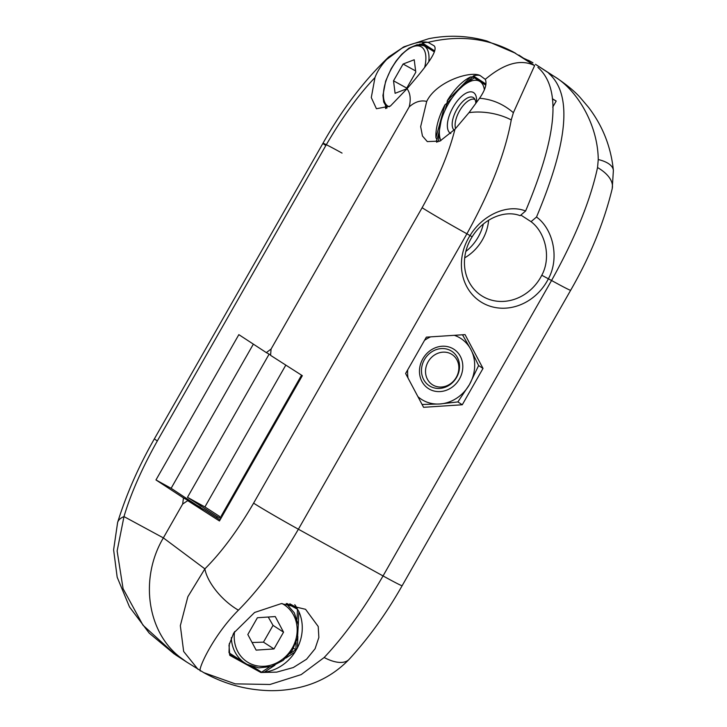<?xml version="1.0" encoding="UTF-8"?>
<svg xmlns="http://www.w3.org/2000/svg" width="727" height="727" viewBox="0 0 727 727"><rect width="100%" height="100%" fill="white"/><g stroke="black" fill="none" stroke-linecap="round" stroke-linejoin="round"><path stroke-width="1.09" d="M535.481 64.303L557.691 78.661M598.257 159.531C597.767 122.836 575.348 87.567 552.066 75.199L535.436 64.276L556.927 78.171C567.269 85.204 575.066 91.711 580.319 97.682L588.479 107.278C602.683 125.826 610.989 146.863 613.388 170.391A39.049 15.803 174.9 0 0 598.257 159.531L597.539 167.546A39.049 20.238 12.7 0 1 612.216 188.638L613.388 170.391M529.747 61.086L524.067 58.442M548.794 73.4C574.539 96.146 565.306 148.344 536.508 217.028L531.046 221.662L520.841 215.065M552.72 107.142L556.191 101.044L552.366 98.736M488.635 220.199A44.62 39.812 -57.1 0 1 464.707 257.849M465.843 251.451A44.62 39.812 122.9 0 0 483.328 224.052M198.062 669.394L183.658 651.483L180.332 625.693L187.866 596.703L204.869 568.868C221.544 552.247 237.793 530.346 253.596 503.157L422.114 207.722C438.036 179.169 448.977 153.024 454.929 129.279L468.979 112.667L479.556 98.272C485.272 89.93 487.172 83.614 485.263 79.352C504.284 63.349 520.741 58.76 534.627 65.575L512.553 51.535M537.898 67.384C563.643 90.13 554.41 142.338 525.603 211.012L520.15 215.655C503.438 209.349 482.328 219.954 472.141 236.829A44.62 39.812 122.9 0 0 481.51 295.671A44.62 39.812 122.9 0 0 541.779 275.26C551.293 258.003 545.832 232.74 531.046 221.662M485.263 79.352L480.056 75.499C470.042 70.564 436 81.787 426.713 101.416C420.779 99.99 414.935 101.816 409.192 106.896C411.046 99.308 410.328 93.238 407.047 88.703C421.16 72.209 439.599 50.935 434.083 45.783L428.021 42.357C421.36 41.075 412.682 43.011 401.995 48.146A39.049 17.421 -114.6 0 1 404.067 46.755L428.694 38.713C448.341 34.796 467.752 35.559 486.926 41.021L515.579 53.271C489.08 38.304 459.9 34.66 428.03 42.357M409.192 106.896L271.071 349.06L270.571 355.349L302.332 375.677L219.454 520.968L187.702 500.649L182.668 504.038L183.468 497.913L155.969 479.938L238.847 334.647L266.336 352.613L271.071 349.06M182.668 504.038L163.357 537.889C139.584 577.91 146.945 631.418 179.669 656.944L186.621 662.006L175.634 654.9L142.974 625.184L123.081 588.688L117.129 550.984L123.981 516.588L163.357 537.889L204.869 568.868A39.049 17.566 44.9 0 0 238.411 610.18C259.239 589.233 279.232 562.253 298.388 529.22L383.047 575.929L551.557 280.495C575.102 238.138 590.433 200.488 597.539 167.546M174.435 654.118L149.235 633.153L129.506 606.963L117.174 577.193L113.612 549.839L117.61 522.495A39.049 16.248 16.8 0 1 123.981 516.588C130.824 493.615 141.938 468.397 157.332 440.935L325.85 145.509C342.263 117.274 358.638 94.637 374.968 77.598C377.213 71.482 381.121 65.43 386.664 59.469L401.995 48.146M407.047 88.703L390.372 106.069L376.432 108.732L371.288 97.563L374.968 77.607M454.92 129.279L439.953 141.083L427.294 141.592L422.451 136.004L420.66 126.634L426.713 101.416M480.056 75.499A41.83 18.866 -61.1 0 0 473.359 75.899L472.841 76.808L485.754 85.159L472.868 76.835L459.046 89.521A36.259 16.348 -61.1 0 0 457.946 90.675A36.259 16.348 -61.1 0 0 441.089 121A36.259 16.348 -61.1 0 0 440.98 121.418A36.259 16.348 -61.1 0 0 440.871 140.647M436.682 142.265A41.83 18.866 -61.1 0 1 436.345 140.802L436.982 139.766L435.955 137.685A41.83 18.866 -61.1 0 1 444.951 104.806L446.987 103.179L447.332 100.626A41.83 18.866 -61.1 0 1 470.587 76.962L472.923 76.862M485.363 84.905L476.258 79.016M484.382 89.875A36.259 16.348 -61.1 0 0 479.938 81.479A36.259 16.348 -61.1 0 0 459.046 89.521L457.946 90.675M441.089 121L439.099 131.969L438.617 140.702L439.417 141.311M438.617 140.702L439.362 141.338M448.314 103.916L446.978 103.179L445.015 110.313M474.531 77.744L467.343 82.451M450.795 133.541A23.428 10.56 118.9 0 1 453.094 107.214A23.428 10.56 118.9 0 1 469.26 91.975A23.428 10.56 118.9 0 1 476.485 102.525M454.121 130.169A18.966 8.551 118.9 0 1 456.801 109.423A18.966 8.551 118.9 0 1 473.159 97.463A18.966 8.551 118.9 0 1 475.822 103.434M455.602 128.515A18.021 8.124 118.9 0 1 459.628 110.74A18.021 8.124 118.9 0 1 472.595 99.126A18.021 8.124 118.9 0 1 475.04 99.581M472.595 99.126L474.204 98.981A18.966 8.551 118.9 0 1 474.704 98.963M479.556 98.272C492.061 99.226 503.329 104.034 513.38 112.703L534.627 65.575L518.851 55.07M253.596 503.157A39.049 1.09 29.7 0 0 298.388 529.22L466.907 233.785C490.38 191.383 505.156 153.433 511.254 119.937L513.38 112.694M525.603 211.012C507.21 203.587 482.265 215.247 470.06 235.53A50.199 44.783 122.9 0 0 482.992 303.15A50.199 44.783 122.9 0 0 548.403 278.759C559.799 258.03 553.038 228.878 536.508 217.028M301.551 375.177L221.253 515.961L222.026 516.461M285.811 365.099L204.905 506.937L221.39 517.588M216.946 517.915L217.1 516.47L220.844 518.533M269.126 354.158L187.466 497.323L217.1 516.47M253.359 344.125L171.127 488.299L200.707 507.828M220.054 519.923L204.987 510.181L187.702 500.649M200.752 507.446L183.468 497.913M171.127 488.299L155.969 479.938M266.336 352.613L270.608 354.967M204.905 506.937L187.466 497.323M222.062 516.406L221.253 515.961M418.934 44.556A41.83 18.866 118.9 0 1 419.797 44.138L422.069 44.029L434.328 51.926L422.051 43.983L422.569 43.075A41.83 18.866 118.9 0 1 429.266 42.675M386.028 106.805L385.455 106.015M385.673 108.568A41.83 18.866 -61.1 0 1 385.555 107.969L386.191 106.942M422.133 44.038L421.315 44.783M406.22 89.021L395.088 93.301L393.525 80.806L403.094 64.031L414.226 59.75L415.789 72.237L406.22 89.021M393.525 80.806L406.738 88.103M403.094 64.031L415.626 70.946M203.714 672.62L235.284 683.862L269.99 684.48L301.196 674.601L324.169 657.508A39.049 18.157 43 0 0 349.16 659.307C336.101 672.857 320.489 681.999 302.305 686.742C291.645 689.541 280.795 690.841 269.772 690.65C246.335 690.041 224.316 684.025 203.714 672.611L186.621 662.006M200.797 670.939C196.317 672.82 211.866 636.643 238.411 610.18M324.169 657.508C344.298 636.17 363.918 608.981 383.047 575.929A39.049 1.09 29.7 0 0 402.149 585.698L570.659 290.273C590.115 256.458 603.964 222.58 612.216 188.638M229.796 655.345L228.996 645.194L233.667 633.09L254.595 612.479L281.331 603.592L305.558 609.299L318.217 626.501L318.862 637.452L315.091 648.738L306.567 659.216L293.308 667.54L276.723 672.13L260.893 672.502L229.796 655.345M462.281 404.766L483.019 368.416L465.044 334.611L426.349 337.146L405.611 373.496L423.577 407.311L462.281 404.766L457.874 401.922L469.469 384.538L478.611 365.572L470.86 349.46A36.259 32.342 122.9 0 0 454.284 335.311M483.019 368.416L478.611 365.572M422.078 404.485L439.753 403.985A36.259 32.342 122.9 0 0 469.469 384.538A36.259 32.342 122.9 0 0 470.86 349.46L462.481 334.774M417.925 396.66A36.259 32.342 122.9 0 0 439.753 403.985L457.874 401.922M430.584 336.874A36.259 32.342 122.9 0 0 424.523 340.345M407.693 369.852A36.259 32.342 122.9 0 0 408.011 378.022M452.739 348.569A23.428 20.901 -57.1 0 1 459.446 379.012A23.428 20.901 -57.1 0 1 429.539 389.245A23.428 20.901 -57.1 0 1 422.832 358.802A23.428 20.901 -57.1 0 1 452.739 348.569M430.32 386.373A20.574 18.357 122.9 0 0 456.592 377.377A20.574 18.357 122.9 0 0 450.704 350.632A20.574 18.357 122.9 0 0 424.432 359.629A20.574 18.357 122.9 0 0 430.32 386.373M433.274 385.237A18.021 16.076 122.9 0 0 456.274 377.358A18.021 16.076 122.9 0 0 451.122 353.949A18.021 16.076 -57.1 0 0 428.112 361.819A18.021 16.076 -57.1 0 0 433.274 385.237M249.452 665.541L261.566 672.221L260.893 672.502M269.408 667.059L261.556 672.202L253.369 666.913M297.061 619.222L297.461 609.253L298.833 611.516A41.83 37.322 -57.1 0 1 297.407 647.893L295.017 652.074A41.83 37.322 -57.1 0 1 264.201 672.239L261.556 672.175M294.762 604.7A41.83 37.322 122.9 0 1 296.77 607.627L297.443 609.262M229.923 653.391L229.105 652.946M273.979 648.947L256.122 650.12L247.825 634.517L257.394 617.741L275.26 616.569L283.548 632.172L273.979 648.947L263.465 642.15L252.078 642.514M268.227 617.023L273.034 625.374L263.465 642.15M283.548 632.172L273.034 625.374M293.554 648.257L295.844 649.738L289.982 653.6M556.191 101.044L552.384 98.945M485.89 83.996L473.359 75.899M436.345 140.802L437.99 141.865M439.099 131.969L436.963 139.784M444.951 104.806L435.955 137.685M452.076 97.981L446.978 103.17M470.587 76.962L447.332 100.626M422.114 207.722A39.049 1.09 29.7 0 0 466.907 233.785L472.141 236.829M541.779 275.26L551.557 280.495A39.049 1.09 29.7 0 0 570.659 290.273M434.637 50.872L422.569 43.075M428.794 61.777A36.259 16.348 -61.1 0 0 424.359 46.01A36.259 16.348 -61.1 0 0 423.914 45.746L429.775 48.982M424.677 67.347A34.024 15.34 -61.1 0 0 421.506 46.982A34.024 15.34 -61.1 0 0 391.744 68.184A34.024 15.34 -61.1 0 0 387.8 106.069A34.024 15.34 -61.1 0 0 389.245 106.778M385.555 107.969L386.164 108.368M342.044 153.088A39.049 1.09 29.7 0 0 322.942 143.319A39.049 1.09 29.7 0 0 325.85 145.509M117.61 522.495C126.362 494.242 138.639 466.325 154.433 438.754L322.942 143.319C342.153 109.314 364.109 80.488 388.827 56.851L388.827 56.851A39.049 22.001 47.3 0 0 386.664 59.469M154.433 438.754A39.049 1.09 29.7 0 0 157.332 440.935M349.16 659.307L349.16 659.307C368.789 637.906 386.446 613.37 402.149 585.698M468.979 112.667A39.049 19.511 10.3 0 1 511.254 119.937M229.523 654.545L244.372 662.733M297.443 609.244L287.147 603.564L297.443 609.235M231.313 637.615A36.259 32.342 122.9 0 0 245.163 663.242A36.259 32.342 122.9 0 0 246.889 664.278L258.712 667.886L271.353 666.523L283.057 660.443L292.209 650.483L297.525 638.061L298.27 624.884L294.317 612.806L286.202 603.519M234.594 631.581A34.024 30.352 122.9 0 0 248.834 662.888A34.024 30.352 122.9 0 0 292.281 648.011A34.024 30.352 122.9 0 0 282.539 603.801A34.024 30.352 122.9 0 0 282.076 603.546M296.77 607.627L289.828 603.801M295.862 649.729L296.143 642.641M297.407 647.893L297.852 636.57M298.297 625.111L298.833 611.516M264.201 672.239L274.933 665.214M285.865 658.062L295.017 652.074M532.946 62.786L528.402 60.277M423.914 45.746L417.107 44.72L408.992 48.127L401.722 54.271L396.088 61.013L391.108 68.829L385.655 81.115L382.947 95.41L383.692 101.998L387.091 107.941M388.827 56.851L404.067 46.755M246.916 664.287L229.087 652.855M229.341 643.45L228.996 652.364"/></g></svg>

